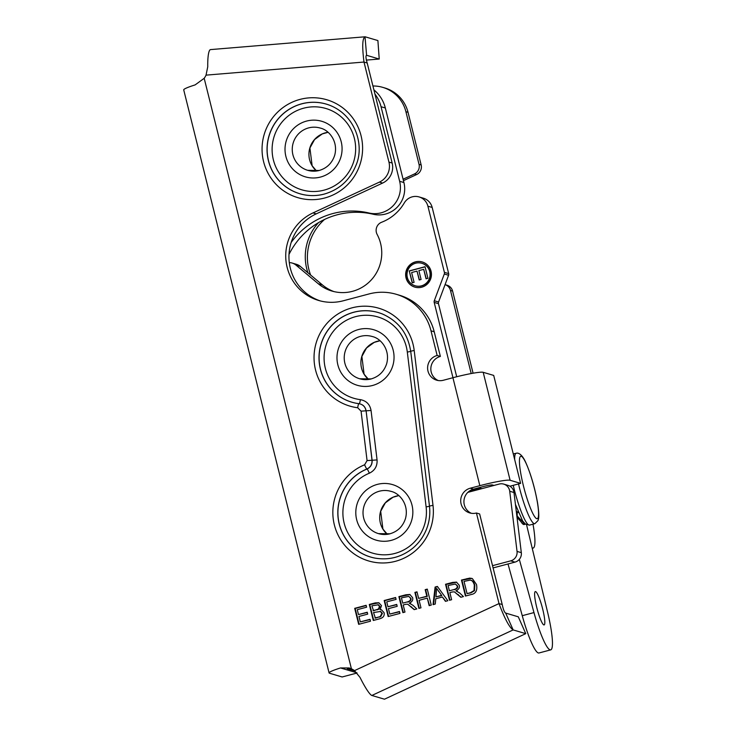 <?xml version="1.0" encoding="UTF-8"?>
<svg xmlns="http://www.w3.org/2000/svg" width="736" height="736" viewBox="0 0 736 736"><rect width="100%" height="100%" fill="white"/><g stroke="black" fill="none" stroke-linecap="round" stroke-linejoin="round"><path stroke-width="1.1" d="M493.092 567.916L514.961 562.129A8.62 8.482 -73.5 0 0 521.318 552.662L513.986 492.513A8.62 8.482 -73.5 0 0 508.006 485.383L503.737 484.113A8.62 8.482 106.5 0 1 509.717 491.252L517.04 551.402A8.62 8.482 106.5 0 1 510.692 560.86L492.531 565.671M334.034 291.612A39.321 38.668 106.5 0 1 322.497 284.979L300.26 266.358A10.902 10.718 -73.5 0 0 296.47 264.334L292.201 263.065A10.902 10.718 106.5 0 1 295.982 265.098L318.228 283.71A39.321 38.668 -73.5 0 0 331.881 291.042A39.321 38.668 -73.5 0 0 373.023 277.895A39.321 38.668 -73.5 0 0 377.136 234.425A8.62 8.482 106.5 0 1 381.662 222.235A44.97 44.234 -73.5 0 0 404.303 202.906A13.11 12.889 106.5 0 1 427.901 206.19L444.397 272.348A2.76 2.714 106.5 0 1 444.305 274.004L434.295 300.748A2.76 2.714 -73.5 0 0 434.194 302.404L452.971 377.706M456.697 376.749L438.472 303.674A2.76 2.714 106.5 0 1 438.564 302.018L448.574 275.264A2.76 2.714 -73.5 0 0 448.675 273.608L432.179 207.451A13.11 12.889 -73.5 0 0 423.384 198.205L419.106 196.935M289.294 262.632A10.902 10.718 106.5 0 1 292.201 263.065M415.389 261.878A13.11 12.889 106.5 0 1 430.9 278.199A13.11 12.889 106.5 0 1 405.637 274.362A13.11 12.889 106.5 0 1 415.389 261.878M414.938 287.141A13.11 12.889 106.5 0 1 415.628 261.952A13.11 12.889 106.5 0 1 422.381 262.007M421.986 263.332A11.73 11.537 106.5 0 1 429.842 277.886A11.73 11.537 106.5 0 1 415.334 285.816M415.72 263.212A11.73 11.537 -73.5 0 0 415.214 285.789A11.73 11.537 -73.5 0 0 429.603 277.812A11.73 11.537 -73.5 0 0 415.72 263.212M412.215 282.854L409.234 270.912L425.04 266.717L427.929 278.3L426.061 278.797L423.706 269.339L418.876 270.618L421.084 279.478L419.216 279.974L417.008 271.115L411.626 272.532L414.083 282.357L412.215 282.854M409.234 270.912L412.418 282.799M417.008 271.115L419.419 279.919M423.706 269.339L426.273 278.742M425.077 266.846L409.474 270.977M467.838 492.366L499.21 484.058A8.62 8.482 106.5 0 1 503.737 484.113M471.196 373.548L450.469 290.435L452.594 291.06A8.28 8.142 -73.5 0 0 447.037 285.218L445.068 284.639A8.28 8.142 106.5 0 1 450.469 290.435M307.906 272.762A49.662 48.843 106.5 0 1 318.522 222.64M403.089 179.216L414.46 173.944L416.585 174.57A8.28 8.142 -73.5 0 0 421.158 164.965L408.038 112.332A34.491 33.92 -73.5 0 0 384.882 87.989L382.757 87.363A34.491 33.92 106.5 0 1 405.913 111.706L408.038 112.332M421.158 164.965L419.032 164.34A8.28 8.142 106.5 0 1 414.46 173.944M419.032 164.34L405.913 111.706M372.931 85.992A34.491 33.92 106.5 0 1 382.757 87.363M519.322 559.36L533.977 612.582A43.038 6.67 75.2 0 0 550.74 649.86A43.038 6.67 75.2 0 0 547.704 612.637L526.553 524.722M492.071 484.923L493.332 485.613M542.92 610.015A17.241 2.668 -104.8 0 1 544.134 624.928A17.241 2.668 -104.8 0 1 537.133 608.939A17.241 2.668 -104.8 0 1 535.302 591.588A17.241 2.668 -104.8 0 1 542.92 610.015M508.015 563.969L522.256 615.692A43.038 6.67 75.2 0 0 539.019 652.97L550.74 649.86M481.611 488.713L479.513 487.563M532.11 547.842L532.22 547.897A43.111 6.679 75.2 0 0 533.204 548.053A43.111 6.679 75.2 0 0 533.02 524.299M478.566 487.812A10.773 1.665 75.2 0 0 479.072 488.299L480.488 489.008M516.23 510.931L517.215 511.722L517.196 516.01L522.33 521.419A34.491 5.345 75.2 0 0 525.476 524.17A34.491 5.345 75.2 0 0 525.532 524.152M517.022 517.399L521.014 521.769A34.491 5.345 75.2 0 0 524.161 524.52L525.476 524.17M517.215 511.722L518.484 512.67M403.448 180.67L416.585 174.57M310.62 275.034A49.662 48.843 106.5 0 1 324.585 219.429M473.082 373.207L452.594 291.06M411.985 505.043A28.962 28.492 106.5 0 1 391.304 540.353A28.962 28.492 106.5 0 1 356.666 519.699A28.962 28.492 106.5 0 1 377.347 484.389A28.962 28.492 106.5 0 1 411.985 505.043M393.18 350.189A28.962 28.492 106.5 0 1 372.499 385.498A28.962 28.492 106.5 0 1 337.852 364.844A28.962 28.492 106.5 0 1 358.542 329.526A28.962 28.492 106.5 0 1 393.18 350.189M341.21 141.744A28.962 28.492 106.5 0 1 320.519 177.054A28.962 28.492 106.5 0 1 285.881 156.391A28.962 28.492 106.5 0 1 306.572 121.081A28.962 28.492 106.5 0 1 341.21 141.744M357.052 673.017L342.12 676.973L329.507 673.238A26.827 2.484 -14 0 1 329.093 672.943L183.724 89.893A26.827 2.484 166 0 1 195.132 84.898L204.185 78.301A17.241 16.965 -73.5 0 0 206.034 75.136L207.745 66.783A26.827 4.526 -94.7 0 1 210.542 49.597L365.01 36.8L366.611 55.301L379.224 59.036L366.289 60.104M354.476 670.634L499.008 603.584C504.776 618.866 509.496 627.652 513.158 629.915L525.771 633.65L384.468 699.2L371.855 695.465A26.827 3.662 65.1 0 1 359.987 677.368L354.476 670.634A17.241 16.965 -73.5 0 0 351.422 668.803L349.168 667.957L340.501 667.948L356.831 672.778M525.771 633.65L518.291 616.814L505.678 613.079C504.436 612.435 503.286 609.583 502.228 604.532L499.008 603.584L476.431 513.01A12.834 12.622 106.5 0 1 460.708 500.443A12.834 12.622 106.5 0 1 470.249 488.216L479.835 485.677A26.827 2.484 -14 0 1 510.112 480.268L520.619 483.377L493.7 375.415L483.193 372.315A26.827 2.484 166 0 0 452.925 377.724L443.33 380.264A12.834 12.622 106.5 0 1 427.607 367.696A12.834 12.622 106.5 0 1 437.147 355.479L431.002 330.814L434.212 331.77A51.732 50.885 -73.5 0 0 399.492 295.246L396.281 294.299A51.732 50.885 106.5 0 1 431.002 330.814M320.234 300.895A46.902 46.129 106.5 0 1 288.99 259.026A46.902 46.129 106.5 0 1 316.232 213.863L382.628 183.062A17.241 16.965 -73.5 0 0 392.15 163.042L388.939 162.095A17.241 16.965 106.5 0 1 379.417 182.105L313.021 212.906A46.902 46.129 106.5 0 0 285.826 258.925A46.902 46.129 106.5 0 0 318.614 300.454A46.902 46.129 106.5 0 0 343.224 300.794L369.141 293.922A51.732 50.885 106.5 0 1 396.281 294.299M388.939 162.095L363.989 62.045C361.965 46.074 362.397 37.674 365.286 36.837L377.899 40.563L379.224 59.036M451.628 599.711L449.53 600.272L445.538 584.274L452.548 582.415L456.467 582.121L459.264 585.295C459.89 587.659 458.767 589.499 455.906 590.824L459.623 592.958L463.441 596.583L460.828 597.273L454.379 591.864L452.272 591.965L449.852 592.609L451.628 599.711M456.844 591.063L457.36 591.284M420.983 607.826L418.885 608.387L414.892 592.388L416.99 591.836L418.628 598.405L426.825 596.234L425.187 589.665L427.285 589.113L431.268 605.102L429.171 605.664L427.294 598.129L419.106 600.3L420.983 607.826M399.97 613.401L388.157 616.529L384.174 600.53L395.618 597.503L396.088 599.389L386.74 601.864L387.955 606.749L396.713 604.431L397.192 606.326L388.424 608.644L389.786 614.082L399.492 611.506L399.97 613.401M370.493 621.202L358.68 624.33L354.697 608.341L366.142 605.305L366.611 607.2L357.264 609.675L358.487 614.56L367.246 612.242L367.715 614.128L358.956 616.446L360.309 621.883L370.024 619.316L370.493 621.202M379.316 618.866L373.29 620.466L369.297 604.468L375.231 602.904L378.773 602.738L381.496 605.608L380.116 609.583L381.404 609.776L384.072 612.665C384.716 615.894 383.134 617.964 379.316 618.866M404.975 612.067L402.886 612.628L398.894 596.629L405.904 594.771L409.823 594.476L412.62 597.65C413.246 600.015 412.123 601.855 409.262 603.18L412.979 605.314L416.797 608.939L414.184 609.629L407.726 604.219L405.628 604.32L403.208 604.964L404.975 612.067M410.2 603.419L410.716 603.64M435.252 604.054L433.035 604.642L435.114 587.034L437.377 586.436L447.828 600.714L445.446 601.349L442.4 596.997L435.776 598.754L435.252 604.054M471.16 594.541L465.446 596.05L461.454 580.06L469.78 578.1L472.383 578.634L476.505 584.504C477.572 590.392 475.796 593.74 471.16 594.541M471.583 578.321L472.383 578.634M454.379 591.864L461.086 597.209M456.697 582.204L446.016 584.421L449.944 600.162M445.538 584.274L446.016 584.421M454.37 589.729C457.019 588.975 458.096 587.733 457.59 586.003L455.446 584.053L448.077 585.488L449.392 590.778L453.891 589.591C456.541 588.837 457.617 587.595 457.111 585.865L455.446 584.053M449.392 590.778L453.891 589.591M427.294 598.129L429.594 605.553M427.349 589.361L425.666 589.812L427.303 596.381L418.628 598.405M425.187 589.665L425.666 589.812M426.825 596.234L427.303 596.381M417.054 592.084L415.371 592.535L419.299 608.276M414.892 592.388L415.371 592.535M399.556 611.754L389.786 614.082M396.778 604.688L387.955 606.749M395.683 597.752L384.652 600.668L388.571 616.418M384.174 600.53L384.652 600.668M370.088 619.565L360.309 621.883M367.31 612.49L358.487 614.56M366.206 605.553L355.175 608.479L359.104 624.22M354.697 608.341L355.175 608.479M380.116 609.583L381.634 609.85M379.003 602.812L369.776 604.615L373.704 620.356M369.297 604.468L369.776 604.615M376.961 609.868L378.911 609.16L379.969 606.538L378.451 604.78L371.873 605.802L373.548 610.77L378.433 609.012L379.491 606.4L377.973 604.642M379.334 617.118L380.733 616.667L382.389 613.364L380.65 611.46L373.548 612.518L375.388 618.157L380.254 616.529L381.91 613.226L380.172 611.312M373.069 610.632L376.482 609.73M374.918 618.019L378.856 616.97M407.726 604.219L414.442 609.564M410.053 594.559L399.372 596.776L403.3 612.518M398.894 596.629L399.372 596.776M407.726 602.085C410.375 601.33 411.452 600.088 410.946 598.359L408.802 596.408L401.433 597.844L402.748 603.134L407.247 601.947C409.897 601.192 410.973 599.95 410.467 598.221L408.802 596.408M402.748 603.134L407.247 601.947M442.4 596.997L445.758 601.266M437.543 586.656L435.592 587.181L433.541 604.504M435.114 587.034L435.592 587.181M441.802 595.59L436.623 588.432L435.951 596.878L441.802 595.59L436.623 588.432M435.951 596.878L441.324 595.452M471.813 578.395L461.932 580.198L465.86 595.939M461.454 580.06L461.932 580.198M467.075 593.612L470.442 592.71L474.03 590.566L474.334 585.037C473.377 581.826 471.969 580.189 470.129 580.124L464.02 581.394L467.075 593.612L470.92 592.857L474.508 590.704L474.812 585.184C473.846 581.964 472.448 580.327 470.608 580.272M474.03 590.566L474.508 590.704M471.196 580.382L470.129 580.124M354.945 671.002L347.272 668.739L350.805 668.536M329.093 672.943A26.827 2.484 -14 0 1 340.501 667.948M366.611 55.301C365.59 55.568 365.792 58.135 367.2 63.002L363.989 62.045L206.034 75.136M392.15 163.042L367.2 63.002M438.242 380.54A12.834 12.622 106.5 0 1 440.367 356.426L434.212 331.77M471.334 513.286A12.834 12.622 106.5 0 1 473.46 489.173L483.055 486.625A8.28 0.764 166 0 1 492.384 484.96L493.994 485.438M502.228 604.532L479.642 513.958L476.431 513.01M371.855 695.465L513.158 629.915L505.678 613.079M361.072 411.157L366.013 410.808C365.277 406.815 362.931 404.441 358.993 403.687A4.315 0.764 97.1 0 0 357.705 407.744L361.072 411.157L367.071 460.589L364.633 464.775A51.042 50.204 -73.5 0 0 334.963 527.114A51.042 50.204 -73.5 0 0 393.438 561.798A51.042 50.204 -73.5 0 0 432.998 505.338L414.193 350.474A51.042 50.204 -73.5 0 0 362.406 306.24A51.042 50.204 -73.5 0 0 314.088 355.221A51.042 50.204 -73.5 0 0 357.705 407.744M382.472 314.024A46.718 45.954 -73.5 0 0 321.062 344.338A46.718 45.954 -73.5 0 0 356.031 403.218L358.993 403.687A46.727 45.963 106.5 0 1 356.031 403.218A46.727 45.963 106.5 0 1 320.96 344.328A46.727 45.963 106.5 0 1 382.426 314.005C398.489 321.163 407.9 333.564 410.66 351.219L414.193 350.474M364.633 464.775A4.315 0.607 67.7 0 0 366.924 468.988C370.548 467.222 372.25 464.306 372.02 460.239L366.105 410.826L372.112 460.276C372.352 464.342 370.659 467.259 367.016 469.016A4.315 0.607 -112.3 0 1 369.316 473.22C374.836 470.543 377.421 466.109 377.062 459.926L371.054 410.476L366.105 410.826C365.369 406.833 363.032 404.46 359.085 403.705L359.481 403.76M429.52 506.11L429.465 506.074C430.413 514.096 429.392 521.87 426.42 529.405C423.494 536.636 419.097 542.782 413.218 547.832C401.874 557.106 389.077 560.519 374.836 558.072A46.727 45.963 106.5 0 1 337.999 516.828A46.727 45.963 106.5 0 1 366.924 468.988L367.016 469.016A46.718 45.954 -73.5 0 0 338.091 516.828A46.718 45.954 -73.5 0 0 374.882 558.081M437.147 355.479L440.367 356.426M509.91 486.211L520.619 483.377M374.955 94.098A34.491 33.92 106.5 0 1 381.055 106.729L399.648 181.286A25.87 25.438 106.5 0 1 368.948 212.989A75.872 74.63 -73.5 0 0 291.171 242.457M289.009 254.38A75.872 74.63 106.5 0 1 373.226 214.25A25.87 25.438 -73.5 0 0 403.917 182.546L385.333 107.99A34.491 33.92 -73.5 0 0 373.897 89.866M295.982 265.098L300.26 266.358M322.497 284.979L318.228 283.71M444.305 274.004L448.574 275.264M448.675 273.608L444.397 272.348M432.179 207.451L427.901 206.19M434.194 302.404L438.472 303.674M438.564 302.018L434.295 300.748M510.692 560.86L514.961 562.129M521.318 552.662L517.04 551.402M509.717 491.252L513.986 492.513M533.977 612.582L522.256 615.692M479.072 488.299L469.918 490.719M515.439 504.454L522.68 521.033L525.338 524.014L529.432 525.118A36.414 5.64 -104.8 0 1 525.789 521.511A36.414 5.64 -104.8 0 1 513.24 485.328M518.512 483.929A36.423 5.64 75.2 0 0 531.052 520.113A36.423 5.64 75.2 0 0 534.879 523.673L537.896 520.702C538.688 519.101 539.58 516.037 537.547 502.798C534.667 487.057 530.647 473.404 525.476 461.849C521.447 453.183 517.5 452.668 516.23 453.275A36.423 5.64 75.2 0 0 514.666 459.531M533.986 515.596A32.301 5.005 -104.8 0 1 519.45 461.592A32.301 5.005 -104.8 0 1 533.655 485.475A32.301 5.005 -104.8 0 1 533.986 515.596M522.33 521.419L522.339 520.499M387.348 534.308L382.913 529.046L380.687 511.299L385.333 502.872L393.042 497.223L398.792 495.613A22.034 21.675 -73.5 0 0 387.329 534.308M390.043 533.784A22.034 21.675 106.5 0 1 363.943 506.34A22.034 21.675 106.5 0 1 390.982 491.363C399.896 493.24 409.244 504.896 405.453 518.632C402.877 526.424 397.716 531.475 389.979 533.784L378.479 533.628M379.978 340.75A22.034 21.675 -73.5 0 0 368.524 379.454M371.229 378.93A22.034 21.675 106.5 0 1 345.138 351.486A22.034 21.675 106.5 0 1 372.177 336.499C381.092 338.385 390.43 350.032 386.648 363.768C384.063 371.56 378.911 376.611 371.174 378.92L359.674 378.764M328.008 132.305A22.034 21.675 -73.5 0 0 316.554 171L312.128 165.738L309.911 148L314.557 139.564L322.267 133.924L328.017 132.314M319.258 170.476A22.034 21.675 106.5 0 1 293.167 143.042A22.034 21.675 106.5 0 1 320.206 128.055C329.121 129.932 338.459 141.588 334.678 155.324C332.092 163.116 326.94 168.167 319.203 170.476L307.703 170.32M324.098 190.136A42.412 41.713 106.5 0 1 273.378 159.896A42.412 41.713 106.5 0 1 303.664 108.192A42.412 41.713 106.5 0 1 354.384 138.442A42.412 41.713 106.5 0 1 324.098 190.136M330.492 105.579A46.718 45.954 -73.5 0 0 301.898 103.813A46.718 45.954 -73.5 0 0 267.15 150.512A46.718 45.954 -73.5 0 0 304.097 194.782M324.318 194.074A46.727 45.963 106.5 0 1 304.051 194.773A46.727 45.963 106.5 0 1 268.99 135.884A46.727 45.963 106.5 0 1 330.455 105.561C356.298 116.205 364.633 146.565 355.773 165.756C349.683 180.283 339.186 189.722 324.263 194.074C317.566 195.822 310.822 196.061 304.051 194.773M324.622 198.021A51.042 50.204 -73.5 0 0 348.395 112.866A51.042 50.204 -73.5 0 0 263.966 135.231A51.042 50.204 -73.5 0 0 324.622 198.021M351.422 668.803L204.185 78.301M452.925 377.724L479.835 485.677M457.902 594.504L458.381 594.642M452.548 582.415L453.026 582.562M457.111 585.865L457.59 586.003M375.231 602.904L375.71 603.042M378.433 609.012L378.911 609.16M379.491 606.4L379.969 606.538M380.254 616.529L380.733 616.667M381.91 613.226L382.389 613.364M411.258 606.86L411.737 606.998M405.904 594.771L406.382 594.918M410.467 598.221L410.946 598.359M438.555 591.45L439.033 591.597M469.78 578.1L470.258 578.238M466.9 578.616L467.378 578.754M470.442 592.71L470.92 592.857M474.334 585.037L474.812 585.184M410.716 351.256L429.465 506.074L432.998 505.338M367.071 460.589L377.062 459.926M371.054 410.476C369.923 404.395 366.362 400.789 360.373 399.648A4.315 0.764 -82.9 0 1 359.131 403.705M360.373 399.648A42.412 41.713 106.5 0 1 324.125 356.012A42.412 41.713 106.5 0 1 364.274 315.302A42.412 41.713 106.5 0 1 407.312 352.066L410.688 351.431M429.539 506.267L426.116 506.92A42.412 41.713 106.5 0 1 393.245 553.84A42.412 41.713 106.5 0 1 344.65 525.016A42.412 41.713 106.5 0 1 369.316 473.22M407.312 352.066L426.116 506.92M379.417 182.105L382.628 183.062M510.112 480.268L483.193 372.315M470.249 488.216L473.46 489.173M313.021 212.906L316.232 213.863M381.055 106.729L385.333 107.99M403.917 182.546L399.648 181.286M368.948 212.989L373.226 214.25M533.204 548.053L532.229 548.311M529.432 525.118L534.879 523.673M516.23 453.275L513.268 453.91M379.988 340.759L374.238 342.369L366.528 348.008L361.882 356.445L364.099 374.192L368.543 379.445"/></g></svg>
